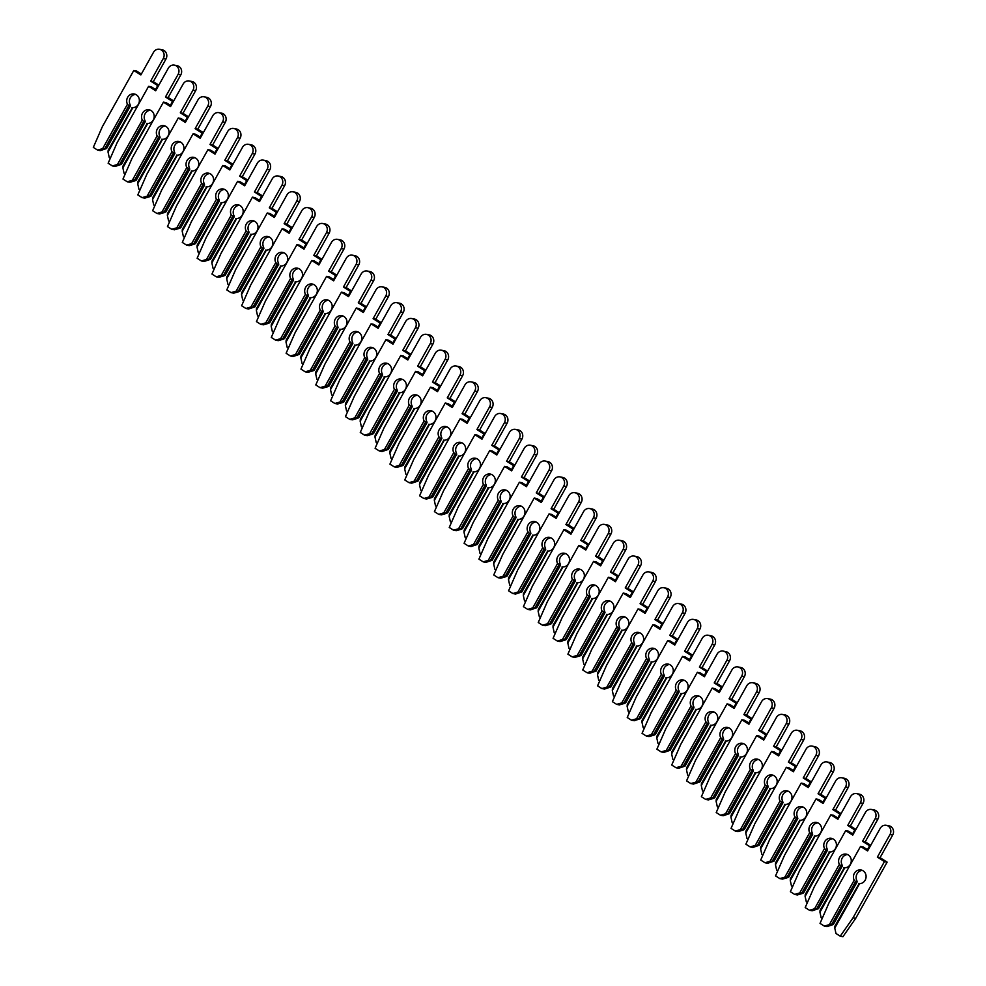 <?xml version="1.0" encoding="UTF-8"?>
<svg xmlns="http://www.w3.org/2000/svg" width="986" height="986" viewBox="0 0 986 986"><rect width="100%" height="100%" fill="white"/><g stroke="black" fill="none" stroke-linecap="round" stroke-linejoin="round"><path stroke-width="1.48" d="M854.184 880.215L829.362 924.634L824.321 926.1L820.032 923.389L829.078 902.708L860.519 846.456L867.594 850.943L880.227 828.326A6.236 5.731 100.8 0 1 886.291 825.294A6.236 5.731 100.8 0 1 890.013 834.513L877.367 857.13L884.442 861.604L853.013 917.855L840.245 936.182L835.968 933.483L834.772 928.06L859.595 883.641A6.902 6.335 -79.2 0 0 861.074 869.985A6.902 6.335 -79.2 0 0 854.184 880.215L855.589 881.595L857.142 881.891L856.871 880.732A6.902 6.335 -79.2 0 1 862.38 870.404M859.595 883.641L858.72 883.567L859.595 883.641M859.114 883.653L834.895 926.174L834.772 928.06M857.142 881.891L833.33 924.498L831.777 924.202L855.589 881.595M829.362 924.634L831.777 924.202M833.33 924.498L826.995 926.618L824.321 926.1M860.519 846.456L863.194 846.974L868.074 850.068M886.291 825.294L888.978 825.812A6.236 5.731 100.8 0 1 892.687 835.031L880.054 857.647L887.129 862.121L855.7 918.36L842.931 936.7L840.245 936.182M880.054 857.647L877.367 857.13M887.129 862.121L884.442 861.604M855.7 918.36L853.013 917.855M822.238 918.336L821.141 917.646L819.945 912.223L844.768 867.803A6.902 6.335 -79.2 0 0 846.247 854.147A6.902 6.335 -79.2 0 0 839.357 864.377L840.762 865.757L842.315 866.053L842.044 864.895A6.902 6.335 -79.2 0 1 847.553 854.566M844.768 867.803L843.88 867.742L844.768 867.803M844.287 867.816L820.069 910.349L819.945 912.223M814.535 908.796L818.491 908.661L812.168 910.781L809.481 910.263L814.535 908.796L839.357 864.377M809.481 910.263L805.205 907.551L814.251 886.87L845.68 830.619L852.754 835.105L865.4 812.489A6.236 5.731 100.8 0 1 871.451 809.457A6.236 5.731 100.8 0 1 875.174 818.676L862.54 841.292L869.615 845.766L867.446 849.661M816.95 908.365L840.762 865.757M818.491 908.661L842.315 866.053M845.68 830.619L848.367 831.136L853.247 834.23M871.451 809.457L874.138 809.974A6.236 5.731 100.8 0 1 877.86 819.193L865.227 841.81L870.737 845.298M865.227 841.81L862.54 841.292M870.391 845.926L869.615 845.766M807.411 902.498L806.302 901.808L805.106 896.385L829.929 851.966A6.902 6.335 -79.2 0 0 831.408 838.31A6.902 6.335 -79.2 0 0 824.518 848.539L825.935 849.92L827.476 850.215L827.205 849.057A6.902 6.335 -79.2 0 1 832.726 838.729M829.929 851.966L829.053 851.904L829.929 851.966M829.46 851.978L805.242 894.512L805.106 896.385M799.695 892.959L803.664 892.823L802.382 893.476L797.341 894.943L794.654 894.425L799.695 892.959L824.518 848.539M794.654 894.425L790.378 891.714L799.424 871.032L830.853 814.793L837.927 819.267L850.561 796.651A6.236 5.731 100.8 0 1 856.624 793.619A6.236 5.731 100.8 0 1 860.347 802.85L847.713 825.455L854.788 829.941L852.607 833.823M802.111 892.527L825.935 849.92M803.664 892.823L827.476 850.215M830.853 814.793L833.54 815.299L838.42 818.392M856.624 793.619L859.311 794.137A6.236 5.731 100.8 0 1 863.033 803.356L850.388 825.972L855.91 829.46M850.388 825.972L847.713 825.455M855.565 830.089L854.788 829.941M792.584 886.673L791.475 885.97L790.279 880.547L815.102 836.128A6.902 6.335 -79.2 0 0 816.581 822.472A6.902 6.335 -79.2 0 0 809.691 832.714L812.649 834.378L812.378 833.219A6.902 6.335 -79.2 0 1 817.887 822.891M815.102 836.128L814.226 836.066L815.102 836.128M814.621 836.14L790.402 878.674L790.279 880.547M784.868 877.121L788.837 876.985L787.555 877.639L782.502 879.105L779.827 878.588L784.868 877.121L809.691 832.714M779.827 878.588L775.538 875.888L784.585 855.195L816.014 798.956L823.1 803.43L835.734 780.813A6.236 5.731 100.8 0 1 841.797 777.781A6.236 5.731 100.8 0 1 845.52 787.013L832.874 809.617L839.949 814.103L837.78 817.986M787.284 876.69L811.096 834.082M788.837 876.985L812.649 834.378M816.014 798.956L818.7 799.461L823.581 802.555M841.797 777.781L844.484 778.299A6.236 5.731 100.8 0 1 848.194 787.518L835.561 810.135L841.083 813.623M835.561 810.135L832.874 809.617M840.738 814.251L839.949 814.103M777.744 870.835L776.648 870.133L775.452 864.71L800.275 820.29A6.902 6.335 -79.2 0 0 801.754 806.634A6.902 6.335 -79.2 0 0 794.864 816.876L797.822 818.54L797.538 817.382A6.902 6.335 -79.2 0 1 803.06 807.053M800.275 820.29L799.387 820.229L800.275 820.29M799.794 820.303L775.575 862.836L775.452 864.71M770.041 861.283L773.998 861.148L767.675 863.268L764.988 862.75L770.041 861.283L794.864 816.876M764.988 862.75L760.711 860.051L769.758 839.357L801.187 783.118L808.261 787.592L820.907 764.976A6.236 5.731 100.8 0 1 826.958 761.956A6.236 5.731 100.8 0 1 830.68 771.175L818.047 793.779L825.122 798.266L822.953 802.148M772.457 860.852L796.269 818.244M773.998 861.148L797.822 818.54M801.187 783.118L803.873 783.623L808.754 786.717M826.958 761.956L829.645 762.461A6.236 5.731 100.8 0 1 833.367 771.681L820.734 794.297L826.243 797.785M820.734 794.297L818.047 793.779M825.898 798.413L825.122 798.266M762.917 854.998L761.808 854.295L760.613 848.872L785.435 804.465A6.902 6.335 -79.2 0 0 786.914 790.797A6.902 6.335 -79.2 0 0 780.025 801.039L782.983 802.715L782.711 801.544A6.902 6.335 -79.2 0 1 788.233 791.216M785.435 804.465L784.56 804.391L785.435 804.465M784.967 804.465L760.748 846.999L760.613 848.872M755.202 845.446L759.171 845.322L752.848 847.43L750.161 846.912L755.202 845.446L780.025 801.039M750.161 846.912L745.884 844.213L754.919 823.52L786.36 767.281L793.434 771.755L806.067 749.138A6.236 5.731 100.8 0 1 812.131 746.119A6.236 5.731 100.8 0 1 815.853 755.338L803.22 777.942L810.295 782.428L808.113 786.31M757.618 845.027L781.442 802.419M759.171 845.322L782.983 802.715M786.36 767.281L789.047 767.786L793.927 770.879M812.131 746.119L814.818 746.624A6.236 5.731 100.8 0 1 818.54 755.843L805.895 778.459L811.416 781.947M805.895 778.459L803.22 777.942M811.071 782.576L810.295 782.428M748.091 839.16L746.981 838.457L745.786 833.034L770.608 788.627A6.902 6.335 -79.2 0 0 772.087 774.959A6.902 6.335 -79.2 0 0 765.198 785.201L768.156 786.877L767.884 785.706A6.902 6.335 -79.2 0 1 773.394 775.378M770.608 788.627L769.721 788.553L770.608 788.627M770.128 788.627L745.909 831.161L745.786 833.034M740.375 829.608L744.344 829.485L743.062 830.126L738.009 831.592L735.322 831.087L740.375 829.608L765.198 785.201M735.322 831.087L731.045 828.376L740.092 807.682L771.52 751.443L778.607 755.917L791.24 733.313A6.236 5.731 100.8 0 1 797.304 730.281A6.236 5.731 100.8 0 1 801.026 739.5L788.381 762.104L795.455 766.59L793.286 770.473M742.791 829.189L766.603 786.582M744.344 829.485L768.156 786.877M771.52 751.443L774.207 751.948L779.088 755.042M797.304 730.281L799.991 730.786A6.236 5.731 100.8 0 1 803.701 740.018L791.068 762.622L796.589 766.11M791.068 762.622L788.381 762.104M796.244 766.738L795.455 766.59M733.251 823.322L732.154 822.62L730.959 817.197L755.781 772.79A6.902 6.335 -79.2 0 0 757.26 759.121A6.902 6.335 -79.2 0 0 750.371 769.363L753.329 771.04L753.045 769.869A6.902 6.335 -79.2 0 1 758.567 759.54M755.781 772.79L754.894 772.716L755.781 772.79M755.301 772.79L731.082 815.323L730.959 817.197M725.548 813.783L729.504 813.647L723.182 815.755L720.495 815.249L725.548 813.783L750.371 769.363M720.495 815.249L716.218 812.538L725.265 791.844L756.693 735.605L763.768 740.079L776.413 717.475A6.236 5.731 100.8 0 1 782.465 714.443A6.236 5.731 100.8 0 1 786.187 723.662L773.554 746.279L780.629 750.753L778.459 754.635M727.964 813.351L751.776 770.744M729.504 813.647L753.329 771.04M756.693 735.605L759.38 736.123L764.261 739.204M782.465 714.443L785.152 714.949A6.236 5.731 100.8 0 1 788.874 724.18L776.241 746.784L781.75 750.284M776.241 746.784L773.554 746.279M781.405 750.901L780.629 750.753M718.424 807.485L717.315 806.782L716.119 801.359L740.942 756.952A6.902 6.335 -79.2 0 0 742.421 743.296A6.902 6.335 -79.2 0 0 735.531 753.526L736.949 754.906L738.489 755.202L738.218 754.043A6.902 6.335 -79.2 0 1 743.74 743.703M740.942 756.952L740.067 756.878L740.942 756.952M740.474 756.952L716.255 799.486L716.119 801.359M710.709 797.945L713.125 797.514L714.677 797.81L713.396 798.45L708.355 799.917L705.668 799.412L710.709 797.945L735.531 753.526M705.668 799.412L701.391 796.7L710.425 776.007L741.866 719.768L748.941 724.242L761.574 701.638A6.236 5.731 100.8 0 1 767.638 698.606A6.236 5.731 100.8 0 1 771.36 707.825L758.727 730.441L765.802 734.915L763.62 738.81M713.125 797.514L736.949 754.906M714.677 797.81L738.489 755.202M741.866 719.768L744.553 720.285L749.434 723.367M767.638 698.606L770.325 699.111A6.236 5.731 100.8 0 1 774.047 708.342L761.402 730.946L766.923 734.447M761.402 730.946L758.727 730.441M766.578 735.063L765.802 734.915M703.597 791.647L702.488 790.945L701.292 785.534L726.115 741.115A6.902 6.335 -79.2 0 0 727.594 727.458A6.902 6.335 -79.2 0 0 720.704 737.688L722.109 739.069L723.662 739.364L723.391 738.206A6.902 6.335 -79.2 0 1 728.9 727.865M726.115 741.115L725.228 741.041L726.115 741.115M725.634 741.115L701.416 783.648L701.292 785.534M695.882 782.108L699.85 781.972L693.515 784.08L690.829 783.574L695.882 782.108L720.704 737.688M690.829 783.574L686.552 780.863L695.598 760.169L727.027 703.93L734.114 708.404L746.747 685.8A6.236 5.731 100.8 0 1 752.811 682.768A6.236 5.731 100.8 0 1 756.533 691.987L743.888 714.603L750.962 719.077L748.793 722.972M698.298 781.676L722.109 739.069M699.85 781.972L723.662 739.364M727.027 703.93L729.714 704.448L734.595 707.529M752.811 682.768L755.498 683.286A6.236 5.731 100.8 0 1 759.208 692.505L746.575 715.109L752.096 718.609M746.575 715.109L743.888 714.603M751.751 719.225L750.962 719.077M688.758 775.809L687.661 775.107L686.466 769.696L711.288 725.277A6.902 6.335 -79.2 0 0 712.767 711.621A6.902 6.335 -79.2 0 0 705.877 721.851L707.282 723.231L708.823 723.527L708.552 722.368A6.902 6.335 -79.2 0 1 714.074 712.028M711.288 725.277L710.401 725.203L711.288 725.277M710.807 725.277L686.589 767.811L686.466 769.696M681.055 766.27L685.011 766.134L678.688 768.242L676.002 767.737L681.055 766.27L705.877 721.851M676.002 767.737L671.725 765.025L680.771 744.331L712.2 688.092L719.275 692.579L731.92 669.962A6.236 5.731 100.8 0 1 737.972 666.93A6.236 5.731 100.8 0 1 741.694 676.149L729.061 698.766L736.135 703.24L733.966 707.135M683.471 765.839L707.282 723.231M685.011 766.134L708.823 723.527M712.2 688.092L714.887 688.61L719.768 691.691M737.972 666.93L740.659 667.448A6.236 5.731 100.8 0 1 744.381 676.667L731.748 699.271L737.257 702.772M731.748 699.271L729.061 698.766M736.912 703.388L736.135 703.24M673.931 759.972L672.822 759.269L671.626 753.859L696.449 709.439A6.902 6.335 -79.2 0 0 697.928 695.783A6.902 6.335 -79.2 0 0 691.038 706.013L692.443 707.393L693.996 707.689L693.725 706.531A6.902 6.335 -79.2 0 1 699.247 696.202M696.449 709.439L695.574 709.365L696.449 709.439M695.98 709.452L671.762 751.973L671.626 753.859M666.216 750.432L670.184 750.297L663.861 752.417L661.175 751.899L666.216 750.432L691.038 706.013M661.175 751.899L656.886 749.187L665.932 728.494L697.373 672.255L704.448 676.741L717.081 654.125A6.236 5.731 100.8 0 1 723.145 651.093A6.236 5.731 100.8 0 1 726.867 660.312L714.234 682.928L721.308 687.402L719.127 691.297M668.631 750.001L692.443 707.393M670.184 750.297L693.996 707.689M697.373 672.255L700.06 672.772L704.941 675.866M723.145 651.093L725.832 651.61A6.236 5.731 100.8 0 1 729.554 660.83L716.908 683.446L722.43 686.934M716.908 683.446L714.234 682.928M722.085 687.55L721.308 687.402M659.104 744.134L657.995 743.432L656.799 738.021L681.622 693.602A6.902 6.335 -79.2 0 0 683.101 679.946A6.902 6.335 -79.2 0 0 676.211 690.175L677.616 691.556L679.169 691.852L678.898 690.693A6.902 6.335 -79.2 0 1 684.407 680.365M681.622 693.602L680.734 693.528L681.622 693.602M681.141 693.614L656.923 736.135L656.799 738.021M651.389 734.595L655.357 734.459L654.075 735.112L649.022 736.579L646.335 736.061L651.389 734.595L676.211 690.175M646.335 736.061L642.059 733.35L651.105 712.668L682.534 656.417L689.621 660.903L702.254 638.287A6.236 5.731 100.8 0 1 708.318 635.255A6.236 5.731 100.8 0 1 712.04 644.474L699.394 667.091L706.469 671.565L704.3 675.459M653.804 734.163L677.616 691.556M655.357 734.459L679.169 691.852M682.534 656.417L685.221 656.935L690.101 660.028M708.318 635.255L711.005 635.773A6.236 5.731 100.8 0 1 714.714 644.992L702.081 667.608L707.603 671.096M702.081 667.608L699.394 667.091M707.245 671.712L706.469 671.565M644.265 728.297L643.168 727.606L641.972 722.183L666.795 677.764A6.902 6.335 -79.2 0 0 668.274 664.108A6.902 6.335 -79.2 0 0 661.384 674.338L662.789 675.718L664.33 676.014L664.059 674.855A6.902 6.335 -79.2 0 1 669.58 664.527M666.795 677.764L665.907 677.69L666.795 677.764M666.314 677.776L642.096 720.298L641.972 722.183M636.562 718.757L640.518 718.621L634.195 720.741L631.508 720.224L636.562 718.757L661.384 674.338M631.508 720.224L627.232 717.512L636.278 696.831L667.707 640.58L674.781 645.066L687.427 622.449A6.236 5.731 100.8 0 1 693.478 619.418A6.236 5.731 100.8 0 1 697.201 628.637L684.567 651.253L691.642 655.727L689.473 659.622M638.977 718.326L662.789 675.718M640.518 718.621L664.33 676.014M667.707 640.58L670.394 641.097L675.274 644.191M693.478 619.418L696.165 619.935A6.236 5.731 100.8 0 1 699.887 629.154L687.254 651.771L692.764 655.259M687.254 651.771L684.567 651.253M692.418 655.875L691.642 655.727M629.438 712.459L628.328 711.769L627.133 706.346L651.956 661.926A6.902 6.335 -79.2 0 0 653.435 648.27A6.902 6.335 -79.2 0 0 646.545 658.5L647.95 659.88L649.503 660.176L649.232 659.018A6.902 6.335 -79.2 0 1 654.753 648.689M651.956 661.926L651.08 661.865L651.956 661.926M651.475 661.939L627.269 704.472L627.133 706.346M621.722 702.919L625.691 702.784L624.409 703.437L619.368 704.904L616.681 704.386L621.722 702.919L646.545 658.5M616.681 704.386L612.392 701.675L621.439 680.993L652.88 624.742L659.954 629.228L672.588 606.612A6.236 5.731 100.8 0 1 678.651 603.58A6.236 5.731 100.8 0 1 682.374 612.799L669.74 635.415L676.815 639.889L674.634 643.784M624.138 702.488L647.95 659.88M625.691 702.784L649.503 660.176M652.88 624.742L655.567 625.26L660.447 628.353M678.651 603.58L681.338 604.098A6.236 5.731 100.8 0 1 685.06 613.317L672.415 635.933L677.937 639.421M672.415 635.933L669.74 635.415M677.592 640.05L676.815 639.889M614.611 696.621L613.502 695.931L612.306 690.508L637.129 646.089A6.902 6.335 -79.2 0 0 638.608 632.433A6.902 6.335 -79.2 0 0 631.718 642.662L633.123 644.043L634.676 644.339L634.405 643.18A6.902 6.335 -79.2 0 1 639.914 632.852M637.129 646.089L636.241 646.027L637.129 646.089M636.648 646.101L612.429 688.635L612.306 690.508M606.895 687.082L610.864 686.946L604.529 689.066L601.842 688.548L606.895 687.082L631.718 642.662M601.842 688.548L597.565 685.837L606.612 665.156L638.041 608.917L645.127 613.391L657.761 590.774A6.236 5.731 100.8 0 1 663.824 587.742A6.236 5.731 100.8 0 1 667.547 596.974L654.901 619.578L661.976 624.064L659.807 627.946M609.311 686.65L633.123 644.043M610.864 686.946L634.676 644.339M638.041 608.917L640.727 609.422L645.608 612.516M663.824 587.742L666.511 588.26A6.236 5.731 100.8 0 1 670.221 597.479L657.588 620.095L663.11 623.583M657.588 620.095L654.901 619.578M662.752 624.212L661.976 624.064M599.771 680.796L598.675 680.093L597.479 674.67L622.302 630.251A6.902 6.335 -79.2 0 0 623.781 616.595A6.902 6.335 -79.2 0 0 616.891 626.837L619.837 628.501L619.565 627.342A6.902 6.335 -79.2 0 1 625.087 617.014M622.302 630.251L621.414 630.19L622.302 630.251M621.821 630.264L597.602 672.797L597.479 674.67M592.068 671.244L596.025 671.109L589.702 673.228L587.015 672.711L592.068 671.244L616.891 626.837M587.015 672.711L582.738 670.012L591.785 649.318L623.214 593.079L630.288 597.553L642.934 574.937A6.236 5.731 100.8 0 1 648.985 571.905A6.236 5.731 100.8 0 1 652.707 581.136L640.074 603.74L647.149 608.226L644.98 612.109M594.484 670.813L618.296 628.205M596.025 671.109L619.837 628.501M623.214 593.079L625.9 593.584L630.781 596.678M648.985 571.905L651.672 572.422A6.236 5.731 100.8 0 1 655.394 581.641L642.761 604.258L648.27 607.746M642.761 604.258L640.074 603.74M647.925 608.374L647.149 608.226M584.944 664.958L583.835 664.256L582.64 658.833L607.462 614.414A6.902 6.335 -79.2 0 0 608.941 600.757A6.902 6.335 -79.2 0 0 602.052 611L605.01 612.663L604.738 611.505A6.902 6.335 -79.2 0 1 610.26 601.177M607.462 614.414L606.587 614.352L607.462 614.414M606.982 614.426L582.775 656.959L582.64 658.833M577.229 655.407L581.198 655.271L579.916 655.924L574.875 657.391L572.188 656.873L577.229 655.407L602.052 611M572.188 656.873L567.899 654.174L576.946 633.48L608.387 577.241L615.461 581.715L628.094 559.099A6.236 5.731 100.8 0 1 634.158 556.079A6.236 5.731 100.8 0 1 637.88 565.298L625.247 587.902L632.322 592.389L630.14 596.271M579.645 654.975L603.457 612.368M581.198 655.271L605.01 612.663M608.387 577.241L611.073 577.747L615.954 580.84M634.158 556.079L636.845 556.585A6.236 5.731 100.8 0 1 640.567 565.804L627.922 588.42L633.443 591.908M627.922 588.42L625.247 587.902M633.098 592.537L632.322 592.389M570.118 649.121L569.008 648.418L567.813 642.995L592.635 598.588A6.902 6.335 -79.2 0 0 594.114 584.92A6.902 6.335 -79.2 0 0 587.225 595.162L590.183 596.838L589.911 595.667A6.902 6.335 -79.2 0 1 595.421 585.339M592.635 598.588L591.748 598.514L592.635 598.588M592.155 598.588L567.936 641.122L567.813 642.995M562.402 639.569L566.371 639.446L565.089 640.087L560.036 641.553L557.349 641.036L562.402 639.569L587.225 595.162M557.349 641.036L553.072 638.336L562.119 617.643L593.547 561.404L600.634 565.878L613.267 543.261A6.236 5.731 100.8 0 1 619.331 540.242A6.236 5.731 100.8 0 1 623.053 549.461L610.408 572.065L617.482 576.551L615.313 580.434M564.818 639.15L588.63 596.542M566.371 639.446L590.183 596.838M593.547 561.404L596.234 561.909L601.115 565.003M619.331 540.242L622.018 540.747A6.236 5.731 100.8 0 1 625.728 549.966L613.095 572.583L618.616 576.07M613.095 572.583L610.408 572.065M618.259 576.699L617.482 576.551M555.278 633.283L554.181 632.581L552.986 627.158L577.808 582.751A6.902 6.335 -79.2 0 0 579.287 569.082A6.902 6.335 -79.2 0 0 572.398 579.324L575.343 581L575.072 579.83A6.902 6.335 -79.2 0 1 580.594 569.501M577.808 582.751L576.921 582.677L577.808 582.751M577.328 582.751L553.109 625.284L552.986 627.158M547.563 623.731L551.531 623.608L550.25 624.249L545.209 625.716L542.522 625.21L547.563 623.731L572.398 579.324M542.522 625.21L538.245 622.499L547.292 601.805L578.72 545.566L585.795 550.04L598.44 527.436A6.236 5.731 100.8 0 1 604.492 524.404A6.236 5.731 100.8 0 1 608.214 533.623L595.581 556.227L602.656 560.714L600.486 564.596M549.991 623.312L573.803 580.705M551.531 623.608L575.343 581M578.72 545.566L581.407 546.071L586.288 549.165M604.492 524.404L607.179 524.909A6.236 5.731 100.8 0 1 610.901 534.141L598.268 556.745L603.777 560.233M598.268 556.745L595.581 556.227M603.432 560.861L602.656 560.714M540.451 617.446L539.342 616.743L538.146 611.32L562.969 566.913A6.902 6.335 -79.2 0 0 564.448 553.245A6.902 6.335 -79.2 0 0 557.558 563.487L560.516 565.163L560.245 563.992A6.902 6.335 -79.2 0 1 565.767 553.664M562.969 566.913L562.094 566.839L562.969 566.913M562.488 566.913L538.282 609.447L538.146 611.32M532.736 607.906L536.704 607.77L530.382 609.878L527.695 609.373L532.736 607.906L557.558 563.487M527.695 609.373L523.406 606.661L532.452 585.967L563.893 529.728L570.968 534.202L583.601 511.598A6.236 5.731 100.8 0 1 589.665 508.566A6.236 5.731 100.8 0 1 593.387 517.786L580.742 540.402L587.829 544.876L585.647 548.758M535.151 607.475L558.963 564.867M536.704 607.77L560.516 565.163M563.893 529.728L566.58 530.246L571.461 533.327M589.665 508.566L592.352 509.072A6.236 5.731 100.8 0 1 596.074 518.303L583.429 540.907L588.95 544.408M583.429 540.907L580.742 540.402M588.605 545.024L587.829 544.876M525.624 601.608L524.515 600.905L523.319 595.495L548.142 551.075A6.902 6.335 -79.2 0 0 549.621 537.419A6.902 6.335 -79.2 0 0 542.731 547.649L544.136 549.029L545.689 549.325L545.418 548.167A6.902 6.335 -79.2 0 1 550.928 537.826M548.142 551.075L547.255 551.001L548.142 551.075M547.661 551.075L523.443 593.609L523.319 595.495M517.909 592.068L521.877 591.933L515.542 594.04L512.856 593.535L517.909 592.068L542.731 547.649M512.856 593.535L508.579 590.824L517.625 570.13L549.054 513.891L556.129 518.365L568.774 495.761A6.236 5.731 100.8 0 1 574.838 492.729A6.236 5.731 100.8 0 1 578.548 501.948L565.915 524.564L572.989 529.038L570.82 532.933M520.325 591.637L544.136 549.029M521.877 591.933L545.689 549.325M549.054 513.891L551.741 514.409L556.622 517.49M574.838 492.729L577.513 493.234A6.236 5.731 100.8 0 1 581.235 502.466L568.602 525.07L574.123 528.57M568.602 525.07L565.915 524.564M573.766 529.186L572.989 529.038M510.785 585.77L509.688 585.068L508.493 579.657L533.315 535.238A6.902 6.335 -79.2 0 0 534.794 521.582A6.902 6.335 -79.2 0 0 527.904 531.811L529.309 533.192L530.85 533.488L530.579 532.329A6.902 6.335 -79.2 0 1 536.101 521.988M533.315 535.238L532.428 535.164L533.315 535.238M532.834 535.238L508.616 577.771L508.493 579.657M503.07 576.231L505.498 575.799L507.038 576.095L505.756 576.736L500.715 578.203L498.029 577.697L503.07 576.231L527.904 531.811M498.029 577.697L493.752 574.986L502.798 554.292L534.227 498.053L541.302 502.527L553.935 479.923A6.236 5.731 100.8 0 1 559.999 476.891A6.236 5.731 100.8 0 1 563.721 486.11L551.088 508.727L558.162 513.201L555.993 517.095M505.498 575.799L529.309 533.192M507.038 576.095L530.85 533.488M534.227 498.053L536.914 498.571L541.795 501.652M559.999 476.891L562.686 477.409A6.236 5.731 100.8 0 1 566.408 486.628L553.775 509.232L559.284 512.732M553.775 509.232L551.088 508.727M558.939 513.349L558.162 513.201M495.958 569.933L494.849 569.23L493.653 563.819L518.476 519.4A6.902 6.335 -79.2 0 0 519.955 505.744A6.902 6.335 -79.2 0 0 513.065 515.974L514.47 517.354L516.023 517.65L515.752 516.491A6.902 6.335 -79.2 0 1 521.274 506.151M518.476 519.4L517.601 519.326L518.476 519.4M517.995 519.4L493.789 561.934L493.653 563.819M488.243 560.393L492.211 560.258L485.888 562.377L483.202 561.86L488.243 560.393L513.065 515.974M483.202 561.86L478.913 559.148L487.959 538.455L519.4 482.216L526.475 486.702L539.108 464.086A6.236 5.731 100.8 0 1 545.172 461.054A6.236 5.731 100.8 0 1 548.894 470.273L536.248 492.889L543.335 497.363L541.154 501.258M490.658 559.962L514.47 517.354M492.211 560.258L516.023 517.65M519.4 482.216L522.075 482.733L526.968 485.815M545.172 461.054L547.859 461.571A6.236 5.731 100.8 0 1 551.581 470.79L538.935 493.394L544.457 496.895M538.935 493.394L536.248 492.889M544.112 497.511L543.335 497.363M481.131 554.095L480.022 553.392L478.826 547.982L503.649 503.563A6.902 6.335 -79.2 0 0 505.128 489.906A6.902 6.335 -79.2 0 0 498.238 500.136L499.643 501.517L501.196 501.812L500.925 500.654A6.902 6.335 -79.2 0 1 506.434 490.325M503.649 503.563L502.761 503.489L503.649 503.563M503.168 503.575L478.95 546.096L478.826 547.982M473.416 544.555L477.384 544.42L471.049 546.54L468.362 546.022L473.416 544.555L498.238 500.136M468.362 546.022L464.086 543.311L473.132 522.617L504.561 466.378L511.635 470.864L524.281 448.248A6.236 5.731 100.8 0 1 530.345 445.216A6.236 5.731 100.8 0 1 534.055 454.435L521.421 477.051L528.496 481.525L526.327 485.42M475.831 544.124L499.643 501.517M477.384 544.42L501.196 501.812M504.561 466.378L507.248 466.896L512.128 469.989M530.345 445.216L533.019 445.734A6.236 5.731 100.8 0 1 536.741 454.953L524.108 477.569L529.63 481.057M524.108 477.569L521.421 477.051M529.272 481.673L528.496 481.525M466.292 538.257L465.195 537.567L463.987 532.144L488.822 487.725A6.902 6.335 -79.2 0 0 490.301 474.069A6.902 6.335 -79.2 0 0 483.411 484.299L484.816 485.679L486.357 485.975L486.086 484.816A6.902 6.335 -79.2 0 1 491.607 474.488M488.822 487.725L487.934 487.651L488.822 487.725M488.341 487.737L464.123 530.258L463.987 532.144M458.576 528.718L462.545 528.582L461.263 529.235L456.222 530.702L453.535 530.185L458.576 528.718L483.411 484.299M453.535 530.185L449.259 527.473L458.305 506.792L489.734 450.54L496.808 455.027L509.442 432.41A6.236 5.731 100.8 0 1 515.505 429.378A6.236 5.731 100.8 0 1 519.228 438.597L506.594 461.214L513.669 465.688L511.5 469.582M461.004 528.286L484.816 485.679M462.545 528.582L486.357 485.975M489.734 450.54L492.421 451.058L497.301 454.152M515.505 429.378L518.192 429.896A6.236 5.731 100.8 0 1 521.914 439.115L509.281 461.731L514.791 465.219M509.281 461.731L506.594 461.214M514.445 465.836L513.669 465.688M451.465 522.42L450.355 521.73L449.16 516.307L473.983 471.887A6.902 6.335 -79.2 0 0 475.462 458.231A6.902 6.335 -79.2 0 0 468.572 468.461L469.977 469.841L471.53 470.137L471.259 468.979A6.902 6.335 -79.2 0 1 476.78 458.65M473.983 471.887L473.107 471.813L473.983 471.887M473.502 471.9L449.296 514.421L449.16 516.307M443.749 512.88L447.718 512.745L446.436 513.398L441.383 514.865L438.708 514.347L443.749 512.88L468.572 468.461M438.708 514.347L434.419 511.635L443.466 490.954L474.907 434.703L481.981 439.189L494.615 416.573A6.236 5.731 100.8 0 1 500.678 413.541A6.236 5.731 100.8 0 1 504.401 422.76L491.755 445.376L498.842 449.85L496.661 453.745M446.165 512.449L469.977 469.841M447.718 512.745L471.53 470.137M474.907 434.703L477.581 435.22L482.474 438.314M500.678 413.541L503.365 414.058A6.236 5.731 100.8 0 1 507.087 423.277L494.442 445.894L499.964 449.382M494.442 445.894L491.755 445.376M499.619 449.998L498.842 449.85M436.638 506.582L435.529 505.892L434.333 500.469L459.156 456.05A6.902 6.335 -79.2 0 0 460.635 442.394A6.902 6.335 -79.2 0 0 453.745 452.623L455.15 454.004L456.703 454.3L456.432 453.141A6.902 6.335 -79.2 0 1 461.941 442.813M459.156 456.05L458.268 455.988L459.156 456.05M458.675 456.062L434.456 498.596L434.333 500.469M428.922 497.043L432.891 496.907L431.609 497.56L426.556 499.027L423.869 498.509L428.922 497.043L453.745 452.623M423.869 498.509L419.592 495.798L428.639 475.116L460.068 418.865L467.142 423.351L479.788 400.735A6.236 5.731 100.8 0 1 485.851 397.703A6.236 5.731 100.8 0 1 489.561 406.922L476.928 429.539L484.003 434.013L481.834 437.907M431.338 496.611L455.15 454.004M432.891 496.907L456.703 454.3M460.068 418.865L462.754 419.383L467.635 422.476M485.851 397.703L488.526 398.221A6.236 5.731 100.8 0 1 492.248 407.44L479.615 430.056L485.137 433.544M479.615 430.056L476.928 429.539M484.779 434.173L484.003 434.013M421.798 490.745L420.702 490.054L419.494 484.631L444.329 440.212A6.902 6.335 -79.2 0 0 445.808 426.556A6.902 6.335 -79.2 0 0 438.906 436.786L440.323 438.166L441.864 438.462L441.592 437.303A6.902 6.335 -79.2 0 1 447.114 426.975M444.329 440.212L443.441 440.15L444.329 440.212M443.848 440.224L419.629 482.758L419.494 484.631M414.083 481.205L418.052 481.069L411.729 483.189L409.042 482.672L414.083 481.205L438.906 436.786M409.042 482.672L404.765 479.96L413.812 459.279L445.241 403.04L452.315 407.514L464.948 384.897A6.236 5.731 100.8 0 1 471.012 381.865A6.236 5.731 100.8 0 1 474.734 391.097L462.101 413.701L469.176 418.187L467.007 422.07M416.511 480.774L440.323 438.166M418.052 481.069L441.864 438.462M445.241 403.04L447.927 403.545L452.808 406.639M471.012 381.865L473.699 382.383A6.236 5.731 100.8 0 1 477.421 391.602L464.788 414.219L470.297 417.707M464.788 414.219L462.101 413.701M469.952 418.335L469.176 418.187M406.971 474.919L405.862 474.217L404.667 468.794L429.489 424.374A6.902 6.335 -79.2 0 0 430.968 410.718A6.902 6.335 -79.2 0 0 424.079 420.96L427.037 422.624L426.765 421.466A6.902 6.335 -79.2 0 1 432.287 411.137M429.489 424.374L428.614 424.313L429.489 424.374M429.009 424.387L404.802 466.92L404.667 468.794M399.256 465.367L403.225 465.232L401.943 465.885L396.89 467.352L394.215 466.834L399.256 465.367L424.079 420.96M394.215 466.834L389.926 464.135L398.973 443.441L430.414 387.202L437.488 391.676L450.121 369.06A6.236 5.731 100.8 0 1 456.185 366.028A6.236 5.731 100.8 0 1 459.907 375.259L447.262 397.863L454.349 402.35L452.167 406.232M401.672 464.936L425.484 422.328M403.225 465.232L427.037 422.624M430.414 387.202L433.088 387.708L437.969 390.801M456.185 366.028L458.872 366.545A6.236 5.731 100.8 0 1 462.594 375.765L449.949 398.381L455.47 401.869M449.949 398.381L447.262 397.863M455.125 402.498L454.349 402.35M392.145 459.082L391.035 458.379L389.84 452.956L414.662 408.537A6.902 6.335 -79.2 0 0 416.141 394.881A6.902 6.335 -79.2 0 0 409.252 405.123L412.21 406.787L411.938 405.628A6.902 6.335 -79.2 0 1 417.448 395.3M414.662 408.537L413.775 408.475L414.662 408.537M414.182 408.549L389.963 451.083L389.84 452.956M384.429 449.53L388.398 449.394L382.063 451.514L379.376 450.996L384.429 449.53L409.252 405.123M379.376 450.996L375.099 448.297L384.146 427.604L415.574 371.365L422.649 375.839L435.294 353.222A6.236 5.731 100.8 0 1 441.358 350.203A6.236 5.731 100.8 0 1 445.068 359.422L432.435 382.026L439.51 386.512L437.34 390.394M386.845 449.098L410.657 406.491M388.398 449.394L412.21 406.787M415.574 371.365L418.261 371.87L423.142 374.963M441.358 350.203L444.033 350.708A6.236 5.731 100.8 0 1 447.755 359.927L435.122 382.543L440.643 386.031M435.122 382.543L432.435 382.026M440.286 386.66L439.51 386.512M377.305 443.244L376.208 442.541L375 437.118L399.835 392.711A6.902 6.335 -79.2 0 0 401.302 379.043A6.902 6.335 -79.2 0 0 394.412 389.285L397.37 390.961L397.099 389.79A6.902 6.335 -79.2 0 1 402.621 379.462M399.835 392.711L398.948 392.638L399.835 392.711M399.355 392.711L375.136 435.245L375 437.118M369.59 433.692L373.558 433.569L372.277 434.21L367.236 435.676L364.549 435.159L369.59 433.692L394.412 389.285M364.549 435.159L360.272 432.46L369.319 411.766L400.747 355.527L407.822 360.001L420.455 337.397A6.236 5.731 100.8 0 1 426.519 334.365A6.236 5.731 100.8 0 1 430.241 343.584L417.608 366.188L424.683 370.674L422.513 374.557M372.018 433.273L395.83 390.666M373.558 433.569L397.37 390.961M400.747 355.527L403.434 356.032L408.315 359.126M426.519 334.365L429.206 334.87A6.236 5.731 100.8 0 1 432.928 344.089L420.295 366.706L425.804 370.194M420.295 366.706L417.608 366.188M425.459 370.822L424.683 370.674M362.478 427.406L361.369 426.704L360.173 421.281L384.996 376.874A6.902 6.335 -79.2 0 0 386.475 363.205A6.902 6.335 -79.2 0 0 379.585 373.447L382.543 375.124L382.272 373.953A6.902 6.335 -79.2 0 1 387.794 363.624M384.996 376.874L384.121 376.8L384.996 376.874M384.515 376.874L360.309 419.407L360.173 421.281M354.763 417.854L358.731 417.731L357.45 418.372L352.396 419.839L349.722 419.333L354.763 417.854L379.585 373.447M349.722 419.333L345.433 416.622L354.479 395.928L385.92 339.689L392.995 344.163L405.628 321.559A6.236 5.731 100.8 0 1 411.692 318.527A6.236 5.731 100.8 0 1 415.414 327.746L402.769 350.35L409.856 354.837L407.674 358.719M357.178 417.435L380.99 374.828M358.731 417.731L382.543 375.124M385.92 339.689L388.595 340.195L393.476 343.288M411.692 318.527L414.379 319.033A6.236 5.731 100.8 0 1 418.101 328.264L405.456 350.868L410.977 354.356M405.456 350.868L402.769 350.35M410.632 354.985L409.856 354.837M347.651 411.569L346.542 410.866L345.346 405.443L370.169 361.036A6.902 6.335 -79.2 0 0 371.648 347.368A6.902 6.335 -79.2 0 0 364.758 357.61L367.716 359.286L367.445 358.115A6.902 6.335 -79.2 0 1 372.954 347.787M370.169 361.036L369.282 360.962L370.169 361.036M369.688 361.036L345.47 403.57L345.346 405.443M339.936 402.029L342.352 401.598L343.904 401.894L342.623 402.534L337.569 404.001L334.883 403.496L339.936 402.029L364.758 357.61M334.883 403.496L330.606 400.784L339.652 380.091L371.081 323.852L378.156 328.326L390.801 305.722A6.236 5.731 100.8 0 1 396.865 302.69A6.236 5.731 100.8 0 1 400.575 311.909L387.942 334.525L395.016 338.999L392.847 342.881M342.352 401.598L366.163 358.99M343.904 401.894L367.716 359.286M371.081 323.852L373.768 324.369L378.649 327.451M396.865 302.69L399.54 303.195A6.236 5.731 100.8 0 1 403.262 312.426L390.629 335.03L396.15 338.531M390.629 335.03L387.942 334.525M395.793 339.147L395.016 338.999M332.812 395.731L331.715 395.029L330.507 389.618L355.33 345.199A6.902 6.335 -79.2 0 0 356.809 331.542A6.902 6.335 -79.2 0 0 349.919 341.772L351.336 343.153L352.877 343.448L352.606 342.29A6.902 6.335 -79.2 0 1 358.128 331.949M355.33 345.199L354.455 345.125L355.33 345.199M354.861 345.199L330.643 387.732L330.507 389.618M325.097 386.192L327.525 385.76L329.065 386.056L327.783 386.697L322.742 388.164L320.056 387.658L325.097 386.192L349.919 341.772M320.056 387.658L315.779 384.947L324.825 364.253L356.254 308.014L363.329 312.488L375.962 289.884A6.236 5.731 100.8 0 1 382.026 286.852A6.236 5.731 100.8 0 1 385.748 296.071L373.115 318.688L380.189 323.161L378.02 327.056M327.525 385.76L351.336 343.153M329.065 386.056L352.877 343.448M356.254 308.014L358.941 308.532L363.822 311.613M382.026 286.852L384.713 287.357A6.236 5.731 100.8 0 1 388.435 296.589L375.802 319.193L381.311 322.693M375.802 319.193L373.115 318.688M380.966 323.309L380.189 323.161M317.985 379.893L316.876 379.191L315.68 373.78L340.503 329.361A6.902 6.335 -79.2 0 0 341.982 315.705A6.902 6.335 -79.2 0 0 335.092 325.935L336.497 327.315L338.05 327.611L337.779 326.452A6.902 6.335 -79.2 0 1 343.301 316.112M340.503 329.361L339.628 329.287L340.503 329.361M340.022 329.361L315.816 371.895L315.68 373.78M310.27 370.354L312.685 369.923L314.238 370.218L312.956 370.859L307.903 372.326L305.229 371.821L310.27 370.354L335.092 325.935M305.229 371.821L300.94 369.109L309.986 348.415L341.427 292.176L348.502 296.65L361.135 274.046A6.236 5.731 100.8 0 1 367.199 271.014A6.236 5.731 100.8 0 1 370.921 280.234L358.275 302.85L365.362 307.324L363.181 311.219M312.685 369.923L336.497 327.315M314.238 370.218L338.05 327.611M341.427 292.176L344.102 292.694L348.982 295.775M367.199 271.014L369.886 271.532A6.236 5.731 100.8 0 1 373.608 280.751L360.962 303.355L366.484 306.856M360.962 303.355L358.275 302.85M366.139 307.472L365.362 307.324M303.158 364.056L302.049 363.353L300.853 357.943L325.676 313.523A6.902 6.335 -79.2 0 0 327.155 299.867A6.902 6.335 -79.2 0 0 320.265 310.097L321.67 311.477L323.223 311.773L322.952 310.615A6.902 6.335 -79.2 0 1 328.461 300.274M325.676 313.523L324.788 313.449L325.676 313.523M325.195 313.523L300.976 356.057L300.853 357.943M295.443 354.516L299.411 354.381L293.076 356.501L290.389 355.983L295.443 354.516L320.265 310.097M290.389 355.983L286.113 353.271L295.159 332.578L326.588 276.339L333.662 280.825L346.308 258.209A6.236 5.731 100.8 0 1 352.372 255.177A6.236 5.731 100.8 0 1 356.082 264.396L343.448 287.012L350.523 291.486L348.354 295.381M297.858 354.085L321.67 311.477M299.411 354.381L323.223 311.773M326.588 276.339L329.275 276.856L334.155 279.938M352.372 255.177L355.046 255.694A6.236 5.731 100.8 0 1 358.768 264.914L346.135 287.518L351.657 291.018M346.135 287.518L343.448 287.012M351.299 291.634L350.523 291.486M288.319 348.218L287.222 347.516L286.014 342.105L310.836 297.686A6.902 6.335 -79.2 0 0 312.315 284.03A6.902 6.335 -79.2 0 0 305.426 294.259L306.843 295.64L308.384 295.936L308.113 294.777A6.902 6.335 -79.2 0 1 313.634 284.449M310.836 297.686L309.961 297.612L310.836 297.686M310.368 297.698L286.15 340.219L286.014 342.105M280.603 338.679L284.572 338.543L283.29 339.196L278.249 340.663L275.562 340.145L280.603 338.679L305.426 294.259M275.562 340.145L271.286 337.434L280.332 316.74L311.761 260.501L318.835 264.988L331.469 242.371A6.236 5.731 100.8 0 1 337.532 239.339A6.236 5.731 100.8 0 1 341.255 248.558L328.621 271.175L335.696 275.649L333.514 279.543M283.031 338.247L306.843 295.64M284.572 338.543L308.384 295.936M311.761 260.501L314.448 261.019L319.328 264.112M337.532 239.339L340.219 239.857A6.236 5.731 100.8 0 1 343.941 249.076L331.308 271.692L336.818 275.18M331.308 271.692L328.621 271.175M336.472 275.797L335.696 275.649M273.492 332.381L272.382 331.69L271.187 326.267L296.01 281.848A6.902 6.335 -79.2 0 0 297.489 268.192A6.902 6.335 -79.2 0 0 290.599 278.422L292.004 279.802L293.557 280.098L293.286 278.939A6.902 6.335 -79.2 0 1 298.807 268.611M296.01 281.848L295.134 281.774L296.01 281.848M295.529 281.86L271.323 324.382L271.187 326.267M265.776 322.841L269.745 322.705L268.463 323.359L263.41 324.825L260.735 324.308L265.776 322.841L290.599 278.422M260.735 324.308L256.446 321.596L265.493 300.915L296.934 244.664L304.008 249.15L316.642 226.534A6.236 5.731 100.8 0 1 322.705 223.502A6.236 5.731 100.8 0 1 326.428 232.721L313.782 255.337L320.857 259.811L318.688 263.706M268.192 322.41L292.004 279.802M269.745 322.705L293.557 280.098M296.934 244.664L299.608 245.181L304.489 248.275M322.705 223.502L325.392 224.019A6.236 5.731 100.8 0 1 329.114 233.238L316.469 255.855L321.991 259.343M316.469 255.855L313.782 255.337M321.646 259.959L320.857 259.811M258.665 316.543L257.556 315.853L256.36 310.43L281.183 266.01A6.902 6.335 -79.2 0 0 282.662 252.354A6.902 6.335 -79.2 0 0 275.772 262.584L277.177 263.965L278.73 264.26L278.459 263.102A6.902 6.335 -79.2 0 1 283.968 252.773M281.183 266.01L280.295 265.937L281.183 266.01M280.702 266.023L256.483 308.544L256.36 310.43M250.949 307.003L254.918 306.868L248.583 308.988L245.896 308.47L250.949 307.003L275.772 262.584M245.896 308.47L241.619 305.759L250.666 285.077L282.095 228.826L289.169 233.312L301.815 210.696A6.236 5.731 100.8 0 1 307.878 207.664A6.236 5.731 100.8 0 1 311.588 216.883L298.955 239.499L306.03 243.973L303.861 247.868M253.365 306.572L277.177 263.965M254.918 306.868L278.73 264.26M282.095 228.826L284.781 229.344L289.662 232.437M307.878 207.664L310.553 208.182A6.236 5.731 100.8 0 1 314.275 217.401L301.642 240.017L307.151 243.505M301.642 240.017L298.955 239.499M306.806 244.121L306.03 243.973M243.825 300.705L242.729 300.015L241.521 294.592L266.343 250.173A6.902 6.335 -79.2 0 0 267.822 236.517A6.902 6.335 -79.2 0 0 260.933 246.746L262.35 248.127L263.891 248.423L263.619 247.264A6.902 6.335 -79.2 0 1 269.141 236.936M266.343 250.173L265.468 250.111L266.343 250.173M265.875 250.185L241.656 292.719L241.521 294.592M236.11 291.166L240.079 291.03L238.797 291.683L233.756 293.15L231.069 292.632L236.11 291.166L260.933 246.746M231.069 292.632L226.792 289.921L235.839 269.24L267.268 212.988L274.342 217.475L286.975 194.858A6.236 5.731 100.8 0 1 293.039 191.826A6.236 5.731 100.8 0 1 296.761 201.045L284.128 223.662L291.203 228.136L289.021 232.03M238.538 290.734L262.35 248.127M240.079 291.03L263.891 248.423M267.268 212.988L269.954 213.506L274.835 216.6M293.039 191.826L295.726 192.344A6.236 5.731 100.8 0 1 299.448 201.563L286.803 224.179L292.324 227.667M286.803 224.179L284.128 223.662M291.979 228.296L291.203 228.136M228.999 284.868L227.889 284.178L226.694 278.755L251.516 234.335A6.902 6.335 -79.2 0 0 252.995 220.679A6.902 6.335 -79.2 0 0 246.106 230.909L247.511 232.289L249.064 232.585L248.792 231.427A6.902 6.335 -79.2 0 1 254.314 221.098M251.516 234.335L250.641 234.274L251.516 234.335M251.036 234.348L226.817 276.881L226.694 278.755M221.283 275.328L225.252 275.193L223.97 275.846L218.917 277.312L216.242 276.795L221.283 275.328L246.106 230.909M216.242 276.795L211.953 274.083L221 253.402L252.441 197.163L259.515 201.637L272.148 179.021A6.236 5.731 100.8 0 1 278.212 175.989A6.236 5.731 100.8 0 1 281.934 185.22L269.289 207.824L276.363 212.31L274.194 216.193M223.699 274.897L247.511 232.289M225.252 275.193L249.064 232.585M252.441 197.163L255.115 197.668L259.996 200.762M278.212 175.989L280.899 176.506A6.236 5.731 100.8 0 1 284.609 185.725L271.976 208.342L277.497 211.83M271.976 208.342L269.289 207.824M277.152 212.458L276.363 212.31M214.159 269.042L213.062 268.34L211.867 262.917L236.689 218.498A6.902 6.335 -79.2 0 0 238.168 204.841A6.902 6.335 -79.2 0 0 231.279 215.084L234.237 216.747L233.965 215.589A6.902 6.335 -79.2 0 1 239.475 205.261M236.689 218.498L235.802 218.436L236.689 218.498M236.209 218.51L211.99 261.043L211.867 262.917M206.456 259.491L210.425 259.355L204.09 261.475L201.403 260.957L206.456 259.491L231.279 215.084M201.403 260.957L197.126 258.258L206.173 237.564L237.601 181.325L244.676 185.799L257.321 163.183A6.236 5.731 100.8 0 1 263.385 160.151A6.236 5.731 100.8 0 1 267.095 169.382L254.462 191.987L261.536 196.473L259.367 200.355M208.872 259.059L232.684 216.452M210.425 259.355L234.237 216.747M237.601 181.325L240.288 181.831L245.169 184.924M263.385 160.151L266.06 160.669A6.236 5.731 100.8 0 1 269.782 169.888L257.149 192.504L262.658 195.992M257.149 192.504L254.462 191.987M262.313 196.621L261.536 196.473M199.332 253.205L198.235 252.502L197.027 247.079L221.85 202.66A6.902 6.335 -79.2 0 0 223.329 189.004A6.902 6.335 -79.2 0 0 216.439 199.246L219.397 200.91L219.126 199.751A6.902 6.335 -79.2 0 1 224.648 189.423M221.85 202.66L220.975 202.598L221.85 202.66M221.382 202.672L197.163 245.206L197.027 247.079M191.617 243.653L195.585 243.517L194.304 244.171L189.263 245.637L186.576 245.12L191.617 243.653L216.439 199.246M186.576 245.12L182.299 242.42L191.346 221.727L222.774 165.488L229.849 169.962L242.482 147.345A6.236 5.731 100.8 0 1 248.546 144.326A6.236 5.731 100.8 0 1 252.268 153.545L239.635 176.149L246.71 180.635L244.528 184.518M194.045 243.222L217.857 200.614M195.585 243.517L219.397 200.91M222.774 165.488L225.461 165.993L230.342 169.087M248.546 144.326L251.233 144.831A6.236 5.731 100.8 0 1 254.955 154.05L242.309 176.667L247.831 180.155M242.309 176.667L239.635 176.149M247.486 180.783L246.71 180.635M184.505 237.367L183.396 236.665L182.2 231.242L207.023 186.835A6.902 6.335 -79.2 0 0 208.502 173.166A6.902 6.335 -79.2 0 0 201.612 183.408L204.57 185.085L204.299 183.914A6.902 6.335 -79.2 0 1 209.808 173.585M207.023 186.835L206.148 186.761L207.023 186.835M206.542 186.835L182.324 229.368L182.2 231.242M176.79 227.815L180.758 227.692L179.477 228.333L174.423 229.8L171.749 229.282L176.79 227.815L201.612 183.408M171.749 229.282L167.46 226.583L176.506 205.889L207.947 149.65L215.022 154.124L227.655 131.52A6.236 5.731 100.8 0 1 233.719 128.488A6.236 5.731 100.8 0 1 237.441 137.707L224.796 160.311L231.87 164.798L229.701 168.68M179.206 227.396L203.017 184.789M180.758 227.692L204.57 185.085M207.947 149.65L210.622 150.155L215.503 153.249M233.719 128.488L236.406 128.993A6.236 5.731 100.8 0 1 240.116 138.213L227.483 160.829L233.004 164.317M227.483 160.829L224.796 160.311M232.659 164.945L231.87 164.798M169.666 221.53L168.569 220.827L167.374 215.404L192.196 170.997A6.902 6.335 -79.2 0 0 193.675 157.329A6.902 6.335 -79.2 0 0 186.785 167.571L189.743 169.247L189.472 168.076A6.902 6.335 -79.2 0 1 194.981 157.748M192.196 170.997L191.309 170.923L192.196 170.997M191.715 170.997L167.497 213.531L167.374 215.404M161.963 211.978L165.919 211.854L164.637 212.495L159.596 213.962L156.91 213.457L161.963 211.978L186.785 167.571M156.91 213.457L152.633 210.745L161.679 190.051L193.108 133.813L200.183 138.286L212.828 115.682A6.236 5.731 100.8 0 1 218.88 112.65A6.236 5.731 100.8 0 1 222.602 121.87L209.969 144.486L217.043 148.96L214.874 152.842M164.379 211.559L188.19 168.951M165.919 211.854L189.743 169.247M193.108 133.813L195.795 134.318L200.676 137.411M218.88 112.65L221.567 113.156A6.236 5.731 100.8 0 1 225.289 122.387L212.656 144.991L218.165 148.479M212.656 144.991L209.969 144.486M217.82 149.108L217.043 148.96M154.839 205.692L153.73 204.989L152.534 199.566L177.357 155.159A6.902 6.335 -79.2 0 0 178.836 141.491A6.902 6.335 -79.2 0 0 171.946 151.733L174.904 153.409L174.633 152.238A6.902 6.335 -79.2 0 1 180.155 141.91M177.357 155.159L176.482 155.085L177.357 155.159M176.888 155.159L152.67 197.693L152.534 199.566M147.124 196.152L149.539 195.721L151.092 196.017L149.81 196.658L144.769 198.124L142.083 197.619L147.124 196.152L171.946 151.733M142.083 197.619L137.806 194.908L146.852 174.214L178.281 117.975L185.356 122.449L197.989 99.845A6.236 5.731 100.8 0 1 204.053 96.813A6.236 5.731 100.8 0 1 207.775 106.032L195.142 128.648L202.216 133.122L200.035 137.005M149.539 195.721L173.363 153.113M151.092 196.017L174.904 153.409M178.281 117.975L180.968 118.493L185.849 121.574M204.053 96.813L206.74 97.318A6.236 5.731 100.8 0 1 210.462 106.55L197.816 129.154L203.338 132.654M197.816 129.154L195.142 128.648M202.993 133.27L202.216 133.122M140.012 189.854L138.903 189.152L137.707 183.741L162.53 139.322A6.902 6.335 -79.2 0 0 164.009 125.666A6.902 6.335 -79.2 0 0 157.119 135.895L158.524 137.276L160.077 137.572L159.806 136.413A6.902 6.335 -79.2 0 1 165.315 126.072M162.53 139.322L161.655 139.248L162.53 139.322M162.049 139.322L137.83 181.855L137.707 183.741M132.297 180.315L134.712 179.883L136.265 180.179L134.983 180.82L129.93 182.287L127.256 181.781L132.297 180.315L157.119 135.895M127.256 181.781L122.967 179.07L132.013 158.376L163.442 102.137L170.529 106.611L183.162 84.007A6.236 5.731 100.8 0 1 189.226 80.975A6.236 5.731 100.8 0 1 192.948 90.194L180.302 112.811L187.377 117.285L185.208 121.179M134.712 179.883L158.524 137.276M136.265 180.179L160.077 137.572M163.442 102.137L166.129 102.655L171.009 105.736M189.226 80.975L191.913 81.481A6.236 5.731 100.8 0 1 195.622 90.712L182.989 113.316L188.511 116.816M182.989 113.316L180.302 112.811M188.166 117.433L187.377 117.285M125.173 174.017L124.076 173.314L122.88 167.903L147.703 123.484A6.902 6.335 -79.2 0 0 149.182 109.828A6.902 6.335 -79.2 0 0 142.292 120.058L143.697 121.438L145.25 121.734L144.967 120.575A6.902 6.335 -79.2 0 1 150.488 110.235M147.703 123.484L146.815 123.41L147.703 123.484M147.222 123.484L123.003 166.018L122.88 167.903M117.47 164.477L121.426 164.342L115.103 166.449L112.416 165.944L117.47 164.477L142.292 120.058M112.416 165.944L108.14 163.232L117.186 142.539L148.615 86.3L155.689 90.774L168.335 68.17A6.236 5.731 100.8 0 1 174.386 65.138A6.236 5.731 100.8 0 1 178.109 74.357L165.475 96.973L172.55 101.447L170.381 105.342M119.885 164.046L143.697 121.438M121.426 164.342L145.25 121.734M148.615 86.3L151.302 86.817L156.182 89.899M174.386 65.138L177.073 65.655A6.236 5.731 100.8 0 1 180.795 74.874L168.162 97.478L173.672 100.979M168.162 97.478L165.475 96.973M173.326 101.595L172.55 101.447M110.346 158.179L109.236 157.477L108.041 152.066L132.863 107.647A6.902 6.335 -79.2 0 0 134.343 93.99A6.902 6.335 -79.2 0 0 127.453 104.22L128.87 105.601L130.411 105.896L130.14 104.738A6.902 6.335 -79.2 0 1 135.661 94.397M132.863 107.647L131.988 107.573L132.863 107.647M132.395 107.647L108.177 150.18L108.041 152.066M102.63 148.639L106.599 148.504L100.276 150.624L97.589 150.106L102.63 148.639L127.453 104.22M97.589 150.106L93.313 147.395L102.347 126.701L133.788 70.462L140.862 74.948L153.496 52.332A6.236 5.731 100.8 0 1 159.559 49.3A6.236 5.731 100.8 0 1 163.282 58.519L150.648 81.135L157.723 85.609L155.541 89.504M105.046 148.208L128.87 105.601M106.599 148.504L130.411 105.896M133.788 70.462L136.475 70.98L141.355 74.061M159.559 49.3L162.246 49.818A6.236 5.731 100.8 0 1 165.968 59.037L153.323 81.641L158.845 85.141M153.323 81.641L150.648 81.135M158.499 85.757L157.723 85.609M892.687 835.031L890.013 834.513M877.86 819.193L875.174 818.676M863.033 803.356L860.347 802.85M848.194 787.518L845.52 787.013M833.367 771.681L830.68 771.175M818.54 755.843L815.853 755.338M803.701 740.018L801.026 739.5M788.874 724.18L786.187 723.662M774.047 708.342L771.36 707.825M759.208 692.505L756.533 691.987M744.381 676.667L741.694 676.149M729.554 660.83L726.867 660.312M714.714 644.992L712.04 644.474M699.887 629.154L697.201 628.637M685.06 613.317L682.374 612.799M670.221 597.479L667.547 596.974M655.394 581.641L652.707 581.136M640.567 565.804L637.88 565.298M625.728 549.966L623.053 549.461M610.901 534.141L608.214 533.623M596.074 518.303L593.387 517.786M581.235 502.466L578.548 501.948M566.408 486.628L563.721 486.11M551.581 470.79L548.894 470.273M536.741 454.953L534.055 454.435M521.914 439.115L519.228 438.597M507.087 423.277L504.401 422.76M492.248 407.44L489.561 406.922M477.421 391.602L474.734 391.097M462.594 375.765L459.907 375.259M447.755 359.927L445.068 359.422M432.928 344.089L430.241 343.584M418.101 328.264L415.414 327.746M403.262 312.426L400.575 311.909M388.435 296.589L385.748 296.071M373.608 280.751L370.921 280.234M358.768 264.914L356.082 264.396M343.941 249.076L341.255 248.558M329.114 233.238L326.428 232.721M314.275 217.401L311.588 216.883M299.448 201.563L296.761 201.045M284.609 185.725L281.934 185.22M269.782 169.888L267.095 169.382M254.955 154.05L252.268 153.545M240.116 138.213L237.441 137.707M225.289 122.387L222.602 121.87M210.462 106.55L207.775 106.032M195.622 90.712L192.948 90.194M180.795 74.874L178.109 74.357M165.968 59.037L163.282 58.519"/></g></svg>
